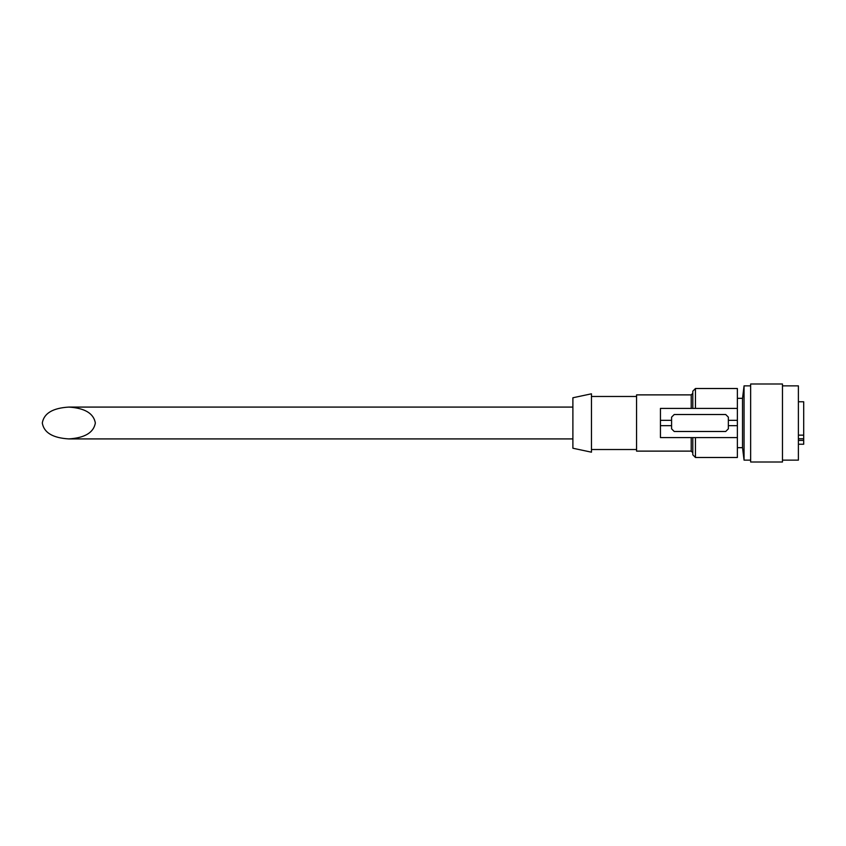 <?xml version="1.0" encoding="UTF-8"?>
<svg xmlns="http://www.w3.org/2000/svg" width="846" height="846" viewBox="0 0 846 846"><rect width="100%" height="100%" fill="white"/><g stroke="black" fill="none" stroke-linecap="round" stroke-linejoin="round"><path stroke-width="1.27" d="M42.3 423C43.907 432.644 52.748 437.953 68.833 438.915C84.822 437.9 93.663 432.592 95.355 423C93.663 413.408 84.822 408.1 68.833 407.085C52.748 408.047 43.907 413.356 42.3 423M737.374 420.346L737.374 408.407L660.44 408.407L660.44 420.346L671.587 420.346L671.587 417.163L674.23 414.508L725.699 414.508L728.353 417.163L728.353 420.346L737.374 420.346L737.374 437.594L660.44 437.594L660.44 425.654L671.587 425.654L671.587 428.837L674.23 431.492L725.699 431.492L728.353 428.837L728.353 420.346M728.353 425.654L737.374 425.654M671.587 420.346L671.587 425.654M660.44 420.346L660.44 425.654M737.374 408.407L737.374 388.515L695.454 388.515L692.811 391.169L692.811 408.407M798.391 444.224L803.7 444.224L803.7 401.776L798.391 401.776M803.7 435.151L798.391 435.151M803.7 440.406L798.391 440.406M782.476 460.139L798.391 460.139L798.391 385.861L782.476 385.861M782.476 462.001L782.476 383.999L750.645 383.999L750.645 462.001L782.476 462.001M750.645 460.139L744.057 460.139L744.057 385.861L750.645 385.861M744.057 460.139L742.524 447.671L742.524 398.329L744.057 385.861M695.454 437.594L695.454 457.485L737.374 457.485L737.374 437.594M695.454 457.485L692.811 454.831L692.811 437.594L692.811 452.716L691.214 451.119L691.214 437.594M691.214 451.119L636.562 451.119L636.562 394.881L691.214 394.881L692.811 393.284M591.46 452.187L591.46 393.813L572.89 397.768L572.89 448.232L591.46 452.187M695.454 408.407L695.454 388.515M691.214 408.407L691.214 394.881M798.391 438.757L803.7 438.757M572.89 407.085L68.833 407.085M572.89 438.915L68.833 438.915M742.524 398.329L737.374 398.329M742.524 447.671L737.374 447.671M636.562 396.467L591.46 396.467M636.562 449.533L591.46 449.533"/></g></svg>
